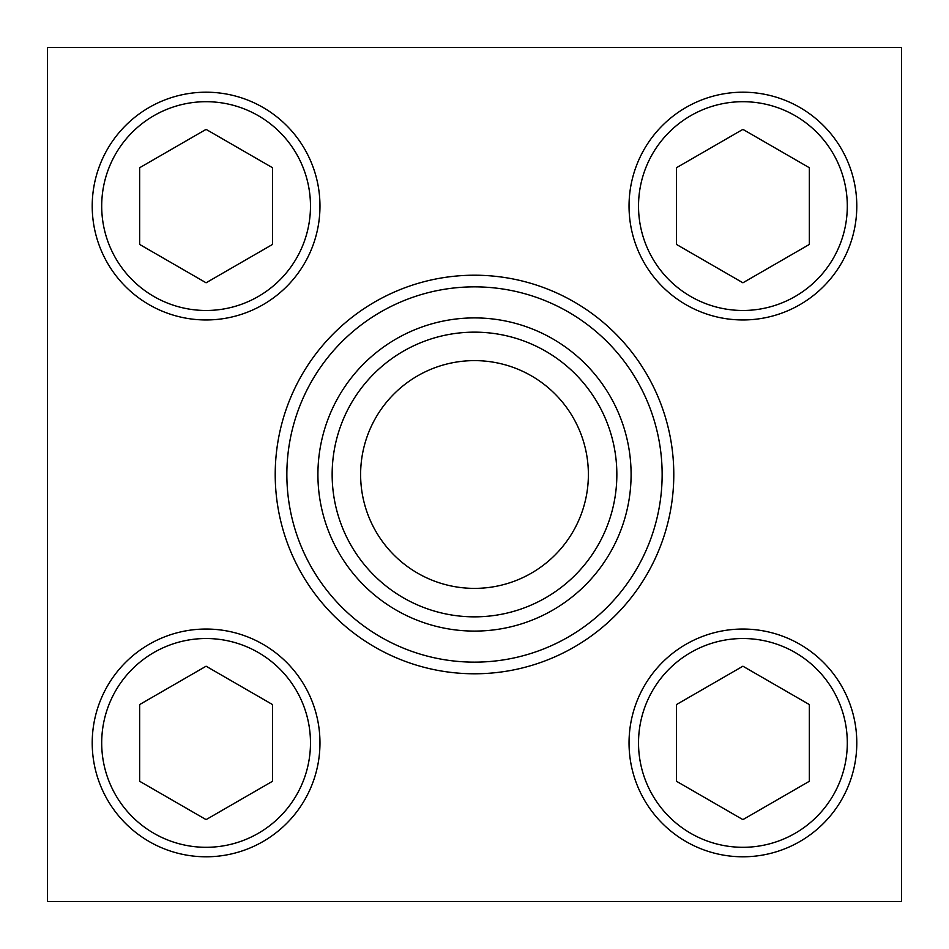 <?xml version="1.0" encoding="UTF-8"?>
<svg xmlns="http://www.w3.org/2000/svg" width="949" height="949" viewBox="0 0 949 949"><rect width="100%" height="100%" fill="white"/><g stroke="black" fill="none" stroke-linecap="round" stroke-linejoin="round"><path stroke-width="1.42" d="M47.45 47.45L47.45 901.55L901.55 901.55L901.55 47.45L47.45 47.45M673.79 474.5A199.29 199.29 0 0 1 374.855 647.088A199.29 199.29 0 0 1 374.855 301.912A199.29 199.29 0 0 1 673.79 474.5M662.141 474.5A187.641 187.641 0 0 1 380.679 637.004A187.641 187.641 0 0 1 380.679 311.996A187.641 187.641 0 0 1 662.141 474.5M317.915 474.5A156.585 156.585 0 0 1 552.793 338.888A156.585 156.585 0 0 1 552.793 610.112A156.585 156.585 0 0 1 317.915 474.5M616.85 474.5A142.35 142.35 0 0 1 474.5 616.85A142.35 142.35 0 0 1 332.15 474.5A142.35 142.35 0 0 1 474.5 332.15A142.35 142.35 0 0 1 616.85 474.5M588.38 474.5A113.88 113.88 0 0 1 417.56 573.125A113.88 113.88 0 0 1 417.56 375.875A113.88 113.88 0 0 1 588.38 474.5M742.913 282.79L809.343 244.439L809.343 167.724L742.913 129.372L676.483 167.724L676.483 244.439L742.913 282.79M856.793 206.087A113.88 113.88 0 0 1 685.973 304.7A113.88 113.88 0 0 1 685.973 107.462A113.88 113.88 0 0 1 856.793 206.087M206.087 282.79L272.517 244.439L272.517 167.724L206.087 129.372L139.657 167.724L139.657 244.439L206.087 282.79M319.967 206.087A113.88 113.88 0 0 1 149.147 304.7A113.88 113.88 0 0 1 149.147 107.462A113.88 113.88 0 0 1 319.967 206.087M206.087 819.628L272.517 781.276L272.517 704.561L206.087 666.21L139.657 704.561L139.657 781.276L206.087 819.628M319.967 742.913A113.88 113.88 0 0 1 149.147 841.538A113.88 113.88 0 0 1 149.147 644.3A113.88 113.88 0 0 1 319.967 742.913M742.913 819.628L809.343 781.276L809.343 704.561L742.913 666.21L676.483 704.561L676.483 781.276L742.913 819.628M856.793 742.913A113.88 113.88 0 0 1 685.973 841.538A113.88 113.88 0 0 1 685.973 644.3A113.88 113.88 0 0 1 856.793 742.913M847.303 206.087A104.39 104.39 0 0 1 690.718 296.491A104.39 104.39 0 0 1 690.718 115.683A104.39 104.39 0 0 1 847.303 206.087M310.477 206.087A104.39 104.39 0 0 1 153.892 296.491A104.39 104.39 0 0 1 153.892 115.683A104.39 104.39 0 0 1 310.477 206.087M310.477 742.913A104.39 104.39 0 0 1 153.892 833.317A104.39 104.39 0 0 1 153.892 652.509A104.39 104.39 0 0 1 310.477 742.913M847.303 742.913A104.39 104.39 0 0 1 690.718 833.317A104.39 104.39 0 0 1 690.718 652.509A104.39 104.39 0 0 1 847.303 742.913"/></g></svg>

